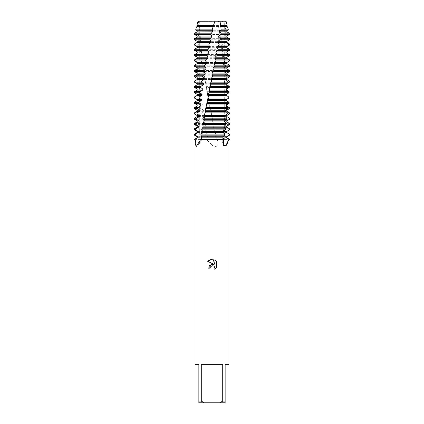 <?xml version="1.0" encoding="UTF-8"?>
<svg xmlns="http://www.w3.org/2000/svg" width="424" height="424" viewBox="0 0 424 424"><rect width="100%" height="100%" fill="white"/><g stroke="black" fill="none" stroke-linecap="round" stroke-linejoin="round"><path stroke-width="0.32" stroke-dasharray="2.12 1.59" d="M228.96 364.64L225.144 364.64L225.144 401.104L222.717 401.104L222.717 364.64L201.283 364.64L201.283 401.104L198.856 401.104L198.856 364.64L195.04 364.64M212 145.151L212.069 145.204C217.698 149.709 219.383 142.019 216.95 139.92L207.05 139.92L212.069 145.204L207.712 140.847M228.525 139.92L216.95 139.92M200.059 139.92L223.941 139.92M216.537 267.491L216.537 261.47M209.472 265.504L208.491 268.164L210.092 268.164M207.463 261.195L213.945 264.391M214.963 259.88L214.963 264.762L212.986 259.064M207.05 139.92L195.475 139.92M201.283 401.104L204.241 402.8L198.856 402.8L198.856 401.104M204.241 402.8L219.759 402.8L222.717 401.104M225.144 401.104L225.144 402.8L219.759 402.8M222.717 364.64L201.283 364.64L222.717 364.64M212 21.809L199.317 21.809L212 21.809M212 139.92L199.317 139.92L212 139.92M195.952 35.33L197.197 36.035L197.208 37.111L194.457 38.679L194.462 39.761L197.282 41.335L197.303 42.411L194.531 43.979L194.552 45.061L197.43 46.635L197.467 47.711L194.68 49.279L194.717 50.361L197.637 51.935L197.685 53.011L194.897 54.579L194.95 55.661L197.907 57.235L197.971 58.311L195.194 59.879L195.263 60.961L198.236 62.535L198.31 63.611L195.554 65.179L195.639 66.261L198.623 67.835L198.708 68.911L195.989 70.479L196.084 71.561L199.068 73.135L199.163 74.211L196.492 75.779L196.603 76.861L199.566 78.435L199.672 79.511L197.059 81.079L197.181 82.161L200.117 83.735L200.234 84.811L197.69 86.379L197.828 87.461L200.716 89.035L200.849 90.111L198.384 91.679L198.527 92.761L201.368 94.335L201.506 95.411L199.132 96.979L199.285 98.061L202.057 99.635L202.206 100.711L199.932 102.279L200.102 103.361L202.794 104.935L202.948 106.011L200.785 107.579L200.96 108.661L203.573 110.235L203.732 111.311L201.686 112.879L201.877 113.961L204.389 115.535L204.559 116.611L202.64 118.179L202.836 119.261L205.237 120.835L205.412 121.911L203.631 123.479L203.838 124.561L206.101 126.135L206.276 127.211L204.644 128.779L204.856 129.861L206.976 131.435L207.151 132.511L205.677 134.079L205.884 135.161L207.871 136.735L208.057 137.811L206.721 139.379L206.827 139.92L217.173 139.92L217.067 139.379L215.233 137.811L215.053 136.729L216.235 135.161L215.948 133.979L214.327 132.511L214.136 131.429L215.143 129.861L214.82 128.626L213.362 127.211L213.166 126.129L214.009 124.561L213.712 123.352L212.376 121.911L212.175 120.829L212.853 119.261L212.594 118.1L211.401 116.611L211.205 115.529L211.719 114.024L211.475 112.879L229.458 112.879M229.479 113.961L211.709 113.961M211.475 112.879L210.442 111.311L210.336 107.579L229.299 107.579M229.342 108.661L210.569 108.661M210.336 107.579L209.493 106.011L209.207 102.279L229.071 102.279M229.124 103.361L209.435 103.361M209.207 102.279L208.55 100.711L208.089 96.979L228.774 96.979L226.315 95.405L207.617 95.411L205.64 83.279L204.845 81.079L204.766 78.154L203.817 75.779L204.151 74.354L203.944 73.029L202.826 70.479L203.324 68.911L203.165 67.829L202.062 66.261L201.872 65.179L202.561 63.611L202.407 62.529L201.146 60.961L200.96 59.879L201.835 58.311L201.692 57.229L200.271 55.661L200.096 54.579L201.156 53.011L201.024 51.929L199.444 50.361L199.285 49.279L200.52 47.711L200.398 46.629L198.676 45.061L198.527 43.979L199.937 42.411L199.821 41.329L197.96 39.761L197.823 38.679L199.402 37.111L199.301 36.029L197.308 34.461L197.43 33.189L198.92 31.811L198.829 30.729L197.754 29.86L198.04 26.935L198.496 26.511L198.209 25.26L198.623 21.2L199.079 21.619L197.987 21.2M228.838 98.061L208.317 98.061M206.986 91.679L228.404 91.679L228.483 92.761L207.209 92.761M205.9 86.379L227.958 86.379L228.054 87.461L206.122 87.461M204.845 81.079L227.45 81.079L227.561 82.161L205.057 82.161M203.817 75.779L226.877 75.779L226.999 76.861L204.024 76.861M202.826 70.479L226.241 70.479L226.374 71.561L203.022 71.561M201.872 65.179L225.542 65.179L225.69 66.261L202.062 66.261M200.96 59.879L224.789 59.879L224.943 60.961L201.146 60.961M200.096 54.579L223.978 54.579L224.148 55.661L200.271 55.661M199.285 49.279L223.119 49.279L223.3 50.361L199.444 50.361M198.527 43.979L222.213 43.979L222.399 45.061L198.676 45.061M197.823 38.679L221.264 38.679L221.461 39.761L197.96 39.761M197.43 33.189L220.093 33.189L220.475 34.461L197.308 34.461M198.04 26.935L218.625 26.935L219.224 29.86L197.754 29.86M214.947 21.2L198.623 21.2M218.053 21.2L218.36 25.26L198.209 25.26M208.089 96.979L207.617 95.411M197.171 31.509L197.171 31.811M227.439 74.56L226.819 74.211L226.808 73.129L229.554 71.561L229.548 70.479L226.75 68.911L226.729 67.829L229.501 66.261L229.479 65.179L226.623 63.611L226.586 62.529L229.373 60.961L229.342 59.879L226.432 58.311L226.384 57.229L229.172 55.661L229.124 54.579L226.178 53.011L226.119 51.929L228.902 50.361L228.838 49.279L225.865 47.711L225.796 46.629L228.557 45.061L228.478 43.979L225.499 42.411L225.414 41.329L228.144 39.761L228.054 38.679L225.07 37.111L224.974 36.029L227.662 34.461L227.227 33.189L224.588 31.811L224.482 30.729L226.05 29.86L224.948 26.935L224.052 26.511L223.936 25.429L224.275 25.26L222.425 21.2L218.699 21.491M218.36 25.26L218.625 26.935M219.224 29.86L219.478 32.033L220.093 33.189M220.475 34.461L220.098 35.934L220.284 37.164L221.264 38.679M221.461 39.761L220.904 41.335L221.063 42.411L222.213 43.979M222.399 45.061L221.657 46.635L221.805 47.711L223.119 49.279M223.3 50.361L222.367 51.935L222.51 53.011L223.978 54.579M224.148 55.661L223.035 57.235L223.167 58.311L224.789 59.879M224.943 60.961L223.655 62.535L223.777 63.611L225.542 65.179M225.69 66.261L224.227 67.835L224.338 68.911L226.241 70.479M226.374 71.561L224.747 73.135L224.847 74.211L226.877 75.779M226.999 76.861L225.213 78.435L225.298 79.511L227.45 81.079M227.561 82.161L225.621 83.735L225.695 84.811L227.958 86.379M228.054 87.461L225.971 89.035L226.04 90.111L228.404 91.679M228.483 92.761L226.268 94.335L226.315 95.411M224.683 139.92L224.683 21.809L226.056 21.2L222.425 21.2M227.126 25.26L224.275 25.26M218.434 25.429L198.416 25.429M226.829 25.429L223.936 25.429M218.614 26.511L198.496 26.511M226.829 26.511L224.052 26.511M224.948 26.935L227.566 26.935M228.34 29.86L226.05 29.86M219.293 30.729L198.829 30.729M226.829 30.729L224.482 30.729M219.462 31.811L198.92 31.811M226.829 31.811L224.588 31.811M227.227 33.189L229.214 33.189M229.548 34.461L227.662 34.461M220.114 36.029L199.301 36.029M226.829 36.029L224.974 36.029M220.279 37.111L199.402 37.111M226.829 37.111L225.07 37.111M228.054 38.679L229.554 38.679M229.554 39.761L228.144 39.761M220.904 41.329L199.821 41.329M226.829 41.329L225.414 41.329M221.063 42.411L199.937 42.411M226.829 42.411L225.499 42.411M228.478 43.979L229.554 43.979M229.554 45.061L228.557 45.061M221.657 46.629L200.398 46.629M226.829 46.629L225.796 46.629M221.805 47.711L200.52 47.711M226.829 47.711L225.865 47.711M228.838 49.279L229.554 49.279M229.554 50.361L228.902 50.361M222.367 51.929L201.024 51.929M226.829 51.929L226.119 51.929M222.51 53.011L201.156 53.011M226.829 53.011L226.178 53.011M229.124 54.579L229.554 54.579M229.554 55.661L229.172 55.661M223.035 57.229L201.692 57.229M226.829 57.229L226.384 57.229M223.167 58.311L201.835 58.311M226.829 58.311L226.432 58.311M223.655 62.529L202.407 62.529M223.777 63.611L202.561 63.611M224.227 67.829L203.165 67.829M224.338 68.911L203.324 68.911M224.747 73.129L203.955 73.129M224.847 74.211L204.119 74.211M225.213 78.429L204.781 78.429M225.298 79.511L204.956 79.511M225.621 83.729L205.64 83.729M225.695 84.811L205.815 84.811M225.971 89.029L206.525 89.029M226.04 90.111L206.705 90.111M226.268 94.329L207.431 94.329M226.496 99.629L208.359 99.629M226.538 100.711L208.55 100.711M226.67 104.929L209.297 104.929M226.697 106.011L209.493 106.011M226.776 110.229L210.246 110.229M226.792 111.311L210.442 111.311M226.824 115.529L211.205 115.529M226.829 116.611L211.401 116.611M212.62 118.179L229.538 118.179M229.548 119.261L212.853 119.261M224.752 120.829L212.175 120.829M224.683 121.911L212.376 121.911M213.776 123.479L229.554 123.479M229.554 124.561L214.009 124.561M224.683 126.129L213.166 126.129M224.683 127.211L213.362 127.211M214.92 128.779L229.554 128.779M229.554 129.861L215.143 129.861M224.683 131.429L214.136 131.429M217.067 139.379L229.554 139.379M229.554 139.92L217.173 139.92M226.829 132.511L214.327 132.511M226.829 137.811L226.352 137.811M224.683 137.811L215.233 137.811M216.017 134.079L229.554 134.079M226.829 136.729L226.4 136.729M224.683 136.729L215.053 136.729M229.554 135.161L216.235 135.161M197.467 47.711L197.171 47.711M194.717 50.361L194.446 50.361M197.637 51.929L197.171 51.929M197.685 53.011L197.171 53.011M194.446 54.579L194.897 54.579M194.95 55.661L194.446 55.661M197.907 57.229L197.171 57.229M197.971 58.311L197.171 58.311M194.446 59.879L195.194 59.879M195.263 60.961L194.446 60.961M198.236 62.529L197.171 62.529M198.31 63.611L197.171 63.611M194.446 65.179L195.554 65.179M195.639 66.261L194.446 66.261M198.623 67.829L197.171 67.829M198.708 68.911L197.171 68.911M194.446 70.479L195.989 70.479M196.084 71.561L194.446 71.561M199.068 73.129L197.171 73.129M199.163 74.211L197.171 74.211M194.446 75.779L196.492 75.779M196.603 76.861L194.446 76.861M199.566 78.429L197.171 78.429M199.672 79.511L197.171 79.511M194.446 81.079L197.059 81.079M197.181 82.161L194.446 82.161M200.117 83.729L197.171 83.729M200.234 84.811L197.171 84.811M194.446 86.379L197.69 86.379M197.828 87.461L194.446 87.461M200.716 89.029L197.171 89.029M200.849 90.111L197.171 90.111M194.446 91.679L198.384 91.679M198.527 92.761L194.446 92.761M201.368 94.329L197.171 94.329M201.506 95.411L197.171 95.411M194.446 96.979L199.132 96.979M199.285 98.061L194.446 98.061M202.057 99.629L197.171 99.629M202.206 100.711L197.171 100.711M194.446 102.279L199.932 102.279M200.102 103.361L194.446 103.361M202.794 104.929L197.171 104.929M202.948 106.011L197.171 106.011M194.446 107.579L200.785 107.579M200.96 108.661L194.446 108.661M203.573 110.229L197.171 110.229M203.732 111.311L197.171 111.311M194.446 112.879L201.686 112.879M201.877 113.961L194.446 113.961M204.389 115.529L197.171 115.529M204.559 116.611L197.171 116.611M194.446 118.179L202.64 118.179M202.836 119.261L194.446 119.261M205.237 120.829L197.171 120.829M205.412 121.911L197.171 121.911M194.446 123.479L203.631 123.479M203.838 124.561L194.446 124.561M206.101 126.129L197.171 126.129M206.276 127.211L197.171 127.211M194.446 128.779L204.644 128.779M204.856 129.861L194.446 129.861M206.976 131.429L197.171 131.429M207.151 132.511L197.171 132.511M194.446 134.079L205.677 134.079M205.884 135.161L194.446 135.161M207.871 136.729L197.171 136.729M208.057 137.811L199.317 137.811M197.854 137.811L197.171 137.811M194.446 139.379L206.721 139.379M206.827 139.92L194.446 139.92M199.932 140.847A8.507 5.21 -26.6 0 1 197.277 145.204M198.082 39.84L197.923 38.6M197.43 34.54L197.361 33.92M216.214 135.23L215.948 133.979M215.111 130.009L214.82 128.626M213.993 124.698L213.712 123.352M212.859 119.351L212.594 118.1M211.719 114.024L211.459 112.816M210.585 108.73L210.325 107.511M209.467 103.44L209.207 102.195M208.359 98.151L208.099 96.889M207.262 92.851L207.002 91.595M206.181 87.545L205.932 86.295M205.126 82.245L204.882 80.995M204.098 76.945L203.864 75.695M203.112 71.645L202.884 70.395M202.158 66.345L201.941 65.095M201.246 61.045L201.04 59.795M200.382 55.745L200.181 54.495M199.561 50.445L199.375 49.195M198.792 45.145L198.623 43.895M228.017 39.84L227.911 38.6M227.54 34.54L227.476 33.92M224.535 135.23L224.683 133.979M225.171 130.009L225.356 128.626M225.891 124.698L226.082 123.352M226.617 119.351L226.771 118.1M227.238 114.024L227.365 112.816M227.752 108.73L227.858 107.511M228.181 103.44L228.271 102.195M228.552 98.151L228.631 96.889M228.865 92.851L228.928 91.595M229.114 87.545L229.161 86.295M229.289 82.245L229.315 80.995M229.384 76.945L229.395 75.695M229.405 71.645L229.4 70.395M229.352 66.345L229.326 65.095M229.225 61.045L229.183 59.795M229.029 55.745L228.971 54.495M228.759 50.445L228.684 49.195M228.419 45.145L228.335 43.895M203.78 121.985L201.416 139.92C200.605 142.538 198.877 144.727 196.243 146.487M220.284 37.164L223.708 65.662L225.017 91.187C225.266 106.986 224.455 123.23 222.584 139.92C221.943 140.832 222.176 142.729 223.294 145.612M198.602 21.491L199.317 21.809L199.317 139.92M211.348 81.731L211.253 82.177M210.405 86.178L210.081 87.72M209.345 91.282L208.953 93.232M208.322 96.386L207.861 98.744M207.331 101.495L206.817 104.246M206.382 106.61L205.82 109.742M205.47 111.729L204.866 115.227M204.596 116.854L203.976 120.713M199.079 21.619L202.052 59.609L203.944 73.029M210.611 108.825L210.304 107.357M209.546 103.721L209.165 101.845M208.518 98.617L208.067 96.338M207.522 93.508L207.013 90.831M206.557 88.393L206.006 85.335M205.64 83.279L205.052 79.839M204.766 78.154L204.151 74.354M218.62 26.908L219.219 30.454M219.478 32.033L220.098 35.934"/><path stroke-width="0.64" d="M212 265.769L210.352 267.056L210.092 268.164L208.491 268.164L212 264.152L213.945 264.391L207.463 261.195L212 258.958L212.986 259.064L214.963 264.762L214.963 259.88L216.537 261.47L216.537 267.491L214.714 269.24L214.968 268.148L214.258 266.426L213.468 265.896L212 265.769L213.468 265.896L214.258 266.426L214.968 268.148L214.714 269.24L216.537 267.491M222.717 401.104L219.759 402.8L204.241 402.8L201.283 401.104L201.283 364.64L222.717 364.64L222.717 401.104L225.144 401.104L225.144 364.64L228.96 364.64L228.96 139.92M200.43 139.92L196.243 146.487L195.268 144.149L195.475 139.92L228.525 139.92L226.655 145.204L223.294 145.612L223.57 139.92M210.092 268.164L210.256 267.268M213.945 264.391L209.472 265.504M210.352 267.056L211.846 265.811M216.537 261.47L214.963 259.886M212.986 259.064L207.469 261.195M195.04 139.92L195.04 364.64L198.856 364.64L198.856 402.8L204.241 402.8M219.759 402.8L225.144 402.8L225.144 401.104M198.856 401.104L201.283 401.104M218.699 21.491L218.053 21.2L197.987 21.2L196.937 25.26L213.516 25.26L214.947 21.2L219.961 21.2L220.703 25.26L220.189 26.511L220.888 26.935L221.079 29.86L219.537 30.735L219.367 31.811L221.111 33.189L221.068 34.461L218.689 36.035L218.514 37.111L220.284 38.679L220.077 39.761L217.814 41.335L217.634 42.411L219.256 43.979L219.044 45.061L216.913 46.635L216.728 47.711L218.201 49.279L217.984 50.361L215.996 51.935L215.805 53.011L217.125 54.579L216.903 55.661L215.058 57.235L214.867 58.311L216.023 59.879L215.795 60.961L214.109 62.535L213.913 63.611L214.904 65.179L214.671 66.261L213.15 67.835L212.954 68.911L213.77 70.479L213.542 71.561L212.186 73.135L211.989 74.211L212.631 75.779L212.403 76.861L211.221 78.435L211.03 79.511L211.491 81.079L210.262 83.735L210.405 86.178L209.308 89.035L209.345 91.282L208.369 94.335L208.322 96.386L205.698 108.661L205.47 111.729L204.644 113.961L204.596 116.854L203.615 119.261L203.976 120.713L203.78 121.985L202.82 123.479L203.017 127.211L201.872 128.779L201.686 129.861L202.434 131.435L202.29 132.511L200.981 134.079L200.806 135.161L201.734 136.735L201.591 137.811L200.059 139.92L194.886 139.92L194.913 139.379L194.446 139.379L197.171 137.811L197.854 137.811L197.907 136.729L195.13 135.161L195.194 134.079L194.446 134.079L197.171 132.511L198.156 132.511L198.225 131.429L195.469 129.861L195.549 128.779L194.446 128.779L197.171 127.211L198.533 127.211L198.618 126.129L195.893 124.561L195.989 123.479L194.446 123.479L197.171 121.911L198.973 121.911L199.073 120.829L196.386 119.261L196.498 118.179L194.446 118.179L197.171 116.611L199.471 116.611L199.577 115.529L196.948 113.961L197.07 112.879L194.446 112.879L197.171 111.311L200.011 111.311L200.128 110.229L197.563 108.661L197.701 107.579L194.446 107.579L197.171 106.011L200.6 106.011L200.727 104.929L198.241 103.361L198.39 102.279L194.446 102.279L197.171 100.711L201.236 100.711L201.374 99.629L198.978 98.061L199.137 96.979L194.446 96.979L197.171 95.411L201.925 95.411L202.068 94.329L199.773 92.761L199.937 91.679L194.446 91.679L197.171 90.111L202.651 90.111L202.804 89.029L200.616 87.461L200.796 86.379L194.446 86.379L197.171 84.811L203.419 84.811L203.578 83.729L201.511 82.161L201.697 81.079L194.446 81.079L197.171 79.511L204.225 79.511L204.394 78.429L202.444 76.861L202.64 75.779L194.446 75.779L197.171 74.211L205.062 74.211L205.237 73.129L203.425 71.561L203.626 70.479L194.446 70.479L197.171 68.911L205.926 68.911L206.106 67.829L204.437 66.261L204.649 65.179L194.446 65.179L197.171 63.611L206.822 63.611L207.002 62.529L205.481 60.961L205.698 59.879L194.446 59.879L197.171 58.311L207.733 58.311L207.919 57.229L206.557 55.661L206.774 54.579L194.446 54.579L197.171 53.011L208.666 53.011L208.857 51.929L207.681 50.445L207.877 49.279L194.446 49.279L197.171 47.711L209.61 47.711L209.806 46.629L208.783 45.145L208.995 43.979L194.446 43.979L197.171 42.411L210.569 42.411L210.765 41.329L209.901 39.84L210.124 38.679L194.446 38.679L197.171 37.111L211.528 37.111L211.724 36.029L211.03 34.54L211.338 33.189L194.796 33.189L194.452 34.461L211.03 34.461M194.913 139.379L197.854 137.811L199.317 137.811M197.171 137.811L197.171 136.729L197.907 136.729M197.171 136.729L194.446 135.161L195.13 135.161M195.194 134.079L198.156 132.511M197.171 132.511L197.171 131.429L198.225 131.429M197.171 131.429L194.446 129.861L195.469 129.861M195.549 128.779L198.533 127.211M197.171 127.211L197.171 126.129L198.618 126.129M197.171 126.129L194.446 124.561L195.893 124.561M195.989 123.479L198.973 121.911M197.171 121.911L197.171 120.829L199.073 120.829M197.171 120.829L194.446 119.261L196.386 119.261M196.498 118.179L199.471 116.611M197.171 116.611L197.171 115.529L199.577 115.529M197.171 115.529L194.446 113.961L196.948 113.961M197.07 112.879L200.011 111.311M197.171 111.311L197.171 110.229L200.128 110.229M197.171 110.229L194.446 108.661L197.563 108.661M197.701 107.579L200.6 106.011M197.171 106.011L197.171 104.929L200.727 104.929M197.171 104.929L194.446 103.361L198.241 103.361M198.39 102.279L201.236 100.711M197.171 100.711L197.171 99.629L201.374 99.629M197.171 99.629L194.446 98.061L198.978 98.061M199.137 96.979L201.925 95.411M197.171 95.411L197.171 94.329L202.068 94.329M197.171 94.329L194.446 92.761L199.773 92.761M199.937 91.679L202.651 90.111M197.171 90.111L197.171 89.029L202.804 89.029M197.171 89.029L194.446 87.461L200.616 87.461M200.796 86.379L203.419 84.811M197.171 84.811L197.171 83.729L203.578 83.729M197.171 83.729L194.446 82.161L201.511 82.161M201.697 81.079L204.225 79.511M197.171 79.511L197.171 78.429L204.394 78.429M197.171 78.429L194.446 76.861L202.444 76.861M202.64 75.779L205.062 74.211M197.171 74.211L197.171 73.129L205.237 73.129M197.171 73.129L194.446 71.561L203.425 71.561M203.626 70.479L205.926 68.911M197.171 68.911L197.171 67.829L206.106 67.829M197.171 67.829L194.446 66.261L204.437 66.261M204.649 65.179L206.822 63.611M197.171 63.611L197.171 62.529L207.002 62.529M197.171 62.529L194.446 60.961L205.481 60.961M205.698 59.879L207.733 58.311M197.171 58.311L197.171 57.229L207.919 57.229M197.171 57.229L194.446 55.661L206.557 55.661M206.774 54.579L208.666 53.011M197.171 53.011L197.171 51.929L208.857 51.929M197.171 51.929L194.446 50.361L207.654 50.361M207.877 49.279L209.61 47.711M197.171 47.711L197.171 46.629L209.806 46.629M207.871 98.061L228.706 98.061L228.774 96.979L228.838 98.061L226.496 99.635L226.538 100.711L229.071 102.279L229.124 103.361L226.67 104.935L226.697 106.011L229.299 107.579L229.342 108.661L226.776 110.235L226.792 111.311L229.458 112.879L229.479 113.961L226.824 115.535L226.829 116.611L229.538 118.179L229.548 119.261L226.808 120.835L226.798 121.911L229.554 123.479L229.554 124.561L226.729 126.135L226.708 127.211L229.479 128.779L229.458 129.861L226.596 131.435L226.559 132.511L229.342 134.079L229.554 135.161L226.829 136.729L226.829 137.811L229.554 139.379L229.14 139.379L229.114 139.92L223.941 139.92L224.02 139.379L200.144 139.379M229.304 135.161L226.829 136.729M200.806 135.161L224.635 135.161L224.789 134.079L200.981 134.079M224.683 136.729L226.4 136.729L226.352 137.811L226.829 137.811M226.559 132.511L229.342 134.079M224.683 137.811L226.352 137.811L229.14 139.379M224.683 131.429L226.829 131.429L226.829 132.511M229.458 129.861L226.829 131.429M201.686 129.861L225.383 129.861L225.531 128.779L201.872 128.779M224.683 127.211L226.829 127.211L229.479 128.779M224.683 126.129L226.829 126.129L226.829 127.211M224.683 121.911L226.798 121.911L229.548 123.479L229.554 124.561L226.829 126.129M202.624 124.561L226.098 124.561L226.236 123.479L202.82 123.479M226.236 123.479L224.651 121.911L224.752 120.829L226.829 120.829L226.829 121.911M227.879 120.225L226.829 120.829M203.615 119.261L226.755 119.261L226.882 118.179L203.822 118.179M204.644 113.961L227.349 113.961L227.46 112.879L204.856 112.879M205.698 108.661L227.868 108.661L227.964 107.579L205.916 107.579M206.774 103.361L228.319 103.361L228.404 102.279L206.997 102.279M208.179 95.411L226.458 95.411L228.774 96.979L208.099 96.979M208.99 92.761L229.018 92.761L229.077 91.679L209.218 91.679M210.119 87.461L229.262 87.461L229.304 86.379L210.352 86.379M211.258 82.161L229.432 82.161L229.458 81.079L211.491 81.079L211.253 82.177M211.989 74.211L226.829 74.211L227.439 74.56M229.458 81.079L226.819 79.511L226.824 78.429L229.532 76.861L229.543 75.779L212.631 75.779M229.543 75.779L227.662 74.688M212.186 73.129L226.829 73.129L226.829 74.211M213.542 71.561L229.554 71.561L226.829 73.129M212.954 68.911L226.829 68.911L229.554 70.479L213.77 70.479M213.15 67.829L226.829 67.829L226.829 68.911M214.671 66.261L229.554 66.261L226.829 67.829M213.913 63.611L226.829 63.611L229.554 65.179L214.904 65.179M214.109 62.529L226.829 62.529L226.829 63.611M215.795 60.961L229.554 60.961L226.829 62.529M214.867 58.311L226.829 58.311L229.554 59.879L216.023 59.879M215.058 57.229L226.829 57.229L226.829 58.311M216.903 55.661L229.554 55.661L226.829 57.229M215.805 53.011L226.829 53.011L229.554 54.579L217.125 54.579M215.996 51.929L226.829 51.929L226.829 53.011M217.984 50.361L229.554 50.361L226.829 51.929M216.728 47.711L226.829 47.711L229.554 49.279L218.201 49.279M216.913 46.629L226.829 46.629L226.829 47.711M197.171 46.629L194.446 45.061L208.767 45.061M219.044 45.061L229.554 45.061L226.829 46.629M208.995 43.979L210.569 42.411M217.634 42.411L226.829 42.411L229.554 43.979L219.256 43.979M197.171 42.411L197.171 41.329L210.765 41.329M217.814 41.329L226.829 41.329L226.829 42.411M197.171 41.329L194.446 39.761L209.896 39.761M220.077 39.761L229.554 39.761L226.829 41.329M210.124 38.679L211.528 37.111M218.514 37.111L226.829 37.111L229.554 38.679L220.284 38.679M197.171 37.111L197.171 36.029L211.724 36.029M218.689 36.029L226.829 36.029L226.829 37.111M197.171 36.029L195.952 35.33M194.452 34.461L195.687 35.176M221.068 34.461L229.548 34.461L226.829 36.029M197.176 30.729L197.081 31.864L212.493 31.811L212.689 30.729L212.191 29.86L213.012 26.935L196.487 26.935L195.697 29.86L197.176 30.735L212.689 30.729M197.081 31.864L194.796 33.189M211.338 33.189L212.493 31.811M219.367 31.811L226.829 31.811L229.214 33.189L221.111 33.189M197.171 31.811L197.171 31.509M219.537 30.729L226.829 30.729L226.829 31.811M221.079 29.86L228.34 29.86L226.829 30.729M195.697 29.86L212.191 29.86M220.189 26.511L226.829 26.511L227.566 26.935L220.888 26.935M220.348 25.429L226.829 25.429L226.829 26.511M220.703 25.26L226.829 25.429M213.012 26.935L213.452 26.511L213.516 25.26M196.937 25.26L197.202 26.511L196.487 26.935M224.02 139.379L222.918 137.811L223.04 136.729L224.635 135.161M224.789 134.079L223.517 132.511L223.639 131.429L225.383 129.861M225.531 128.779L224.105 127.211L224.222 126.129L226.098 124.561M203.955 120.829L224.752 120.829L226.755 119.261M226.882 118.179L225.128 116.611L225.218 115.529L227.349 113.961M227.46 112.879L225.552 111.311L225.626 110.229L227.868 108.661M227.964 107.579L225.913 106.011L225.976 104.929L228.319 103.361M228.404 102.279L226.215 100.711L226.268 99.629L228.706 98.061M226.458 95.411L226.501 94.329L229.018 92.761M229.077 91.679L226.644 90.111L226.67 89.029L229.262 87.461M229.304 86.379L226.761 84.811L226.782 83.729L229.432 82.161M219.961 21.2L226.056 21.2L227.126 25.26M197.213 25.429L213.648 25.429M197.202 26.511L213.452 26.511M212.403 76.861L229.532 76.861M211.221 78.429L226.824 78.429M211.03 79.511L226.819 79.511M210.262 83.729L226.782 83.729M210.066 84.811L226.761 84.811M209.308 89.029L226.67 89.029M209.117 90.111L226.644 90.111M208.369 94.329L226.501 94.329M207.442 99.629L226.268 99.629M207.257 100.711L226.215 100.711M206.536 104.929L225.976 104.929M206.356 106.011L225.913 106.011M205.651 110.229L225.626 110.229M205.47 111.311L225.552 111.311M204.787 115.529L225.218 115.529M204.612 116.611L225.128 116.611M203.79 121.911L224.651 121.911M203.165 126.129L224.222 126.129M203.017 127.211L224.105 127.211M202.434 131.429L223.639 131.429M229.114 139.92L229.554 139.92L229.554 139.379M202.29 132.511L223.517 132.511M201.591 137.811L222.918 137.811M201.734 136.729L223.04 136.729M194.446 139.379L194.446 139.92L194.886 139.92M228.356 140.847A8.507 5.21 -26.6 0 0 226.655 145.204M209.901 39.84L210.166 38.6M211.03 34.54L211.157 33.941M195.247 135.23L195.369 133.979M195.713 130.009L195.824 128.626M196.116 124.698L196.206 123.352M196.524 119.351L196.635 118.1M197.043 114.024L197.176 112.816M197.663 108.73L197.817 107.511M198.353 103.44L198.522 102.195M199.089 98.151L199.269 96.889M199.874 92.851L200.064 91.595M200.706 87.545L200.907 86.295M201.591 82.245L201.803 80.995M202.518 76.945L202.741 75.695M203.488 71.645L203.721 70.395M204.495 66.345L204.734 65.095M205.529 61.045L205.778 59.795M206.594 55.745L206.848 54.495M207.681 50.445L207.94 49.195M208.783 45.145L209.048 43.895M227.566 26.935L228.34 29.86M229.214 33.189L229.548 34.461M229.554 38.679L229.554 39.761M194.446 38.679L194.446 39.761M229.554 43.979L229.554 45.061M194.446 43.979L194.446 45.061M229.554 49.279L229.554 50.361M229.554 54.579L229.554 55.661M229.554 59.879L229.554 60.961M229.554 65.179L229.554 66.261M229.554 70.479L229.554 71.561M229.554 128.779L229.554 129.861M229.554 134.079L229.554 135.161M194.446 134.079L194.446 135.161M194.446 128.779L194.446 129.861M194.446 123.479L194.446 124.561M194.446 118.179L194.446 119.261M194.446 112.879L194.446 113.961M194.446 107.579L194.446 108.661M194.446 102.279L194.446 103.361M194.446 96.979L194.446 98.061M194.446 91.679L194.446 92.761M194.446 86.379L194.446 87.461M194.446 81.079L194.446 82.161M194.446 75.779L194.446 76.861M194.446 70.479L194.446 71.561M194.446 65.179L194.446 66.261M194.446 59.879L194.446 60.961M194.446 54.579L194.446 55.661M194.446 49.279L194.446 50.361"/></g></svg>
